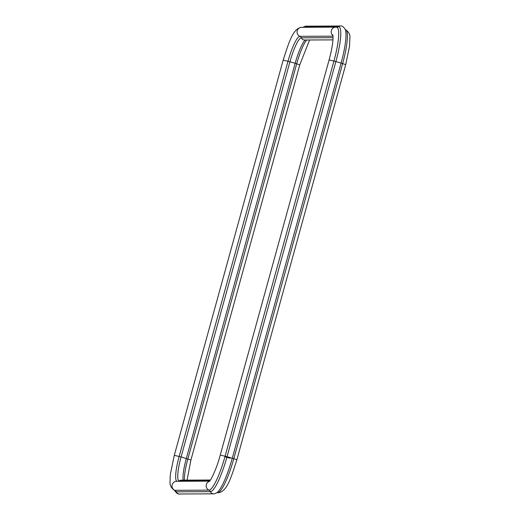 <?xml version="1.0" encoding="UTF-8"?>
<svg xmlns="http://www.w3.org/2000/svg" width="520" height="520" viewBox="0 0 520 520"><rect width="100%" height="100%" fill="white"/><g stroke="black" fill="none" stroke-linecap="round" stroke-linejoin="round"><path stroke-width="0.78" d="M178.347 481.286A2.821 2.769 89.7 0 0 179.303 480.831A24.849 4.615 106 0 1 181.097 456.931L174.297 455.357L170.508 473.486L170.105 477.575C170.372 481.299 168.487 486.168 174.304 490.217L174.759 490.549M176.982 481.293A25.896 4.81 106 0 1 179.153 456.437L287.989 61.289L289.939 61.789L181.097 456.931L190.918 460.018L187.057 480.129M183.131 480.149A24.849 4.615 106 0 1 186.329 458.432L295.165 63.284L289.939 61.789A24.849 4.615 106 0 1 301.327 37.837A2.821 2.769 -90.3 0 0 299.865 36.328A4.7 4.615 -90.3 0 1 301.659 27.306C293.014 28.256 288.873 42.477 283.14 60.209L174.297 455.357M283.14 60.209L287.989 61.289A25.896 4.81 106 0 1 299.865 36.328L333.001 36.166M333.041 37.681L301.327 37.837A3.523 3.458 -90.3 0 0 304.538 40.014L332.943 39.871M210.411 480.012L181.324 480.162A3.523 3.458 89.7 0 0 179.303 480.831L209.944 480.682M209.586 481.13L176.605 481.299A4.7 4.615 89.7 0 0 174.811 490.321A35.224 6.539 106 0 1 174.304 490.217M332.937 35.51A4.7 4.615 -90.3 0 1 335.797 27.137L301.659 27.306M209.177 481.553C210.6 481.059 217.009 467.928 220.239 455.13L329.082 59.982L333.938 61.061A35.224 6.539 106 0 0 336.668 27.203L335.797 27.137M220.239 455.13L225.095 456.209L333.938 61.061L341.107 63.057A36.27 6.734 106 0 0 345.345 29.679C343.675 26.864 342.062 25.636 340.509 26L306.371 26.169C306.014 25.928 304.85 26.357 302.881 27.463M209.404 481.338A4.7 4.615 89.7 0 0 208.949 490.146A35.224 6.539 106 0 0 225.095 456.209L227.039 456.703L335.881 61.555A36.27 6.734 106 0 0 338.494 26.676L304.356 26.845A2.821 2.769 -90.3 0 1 303.401 27.3M174.811 490.321L208.949 490.146A2.821 2.769 89.7 0 1 210.418 491.66A3.523 3.458 89.7 0 0 213.629 493.831C213.987 494.072 215.15 493.643 217.119 492.538A36.27 6.734 106 0 0 232.271 458.204L341.107 63.057L345.703 64.642L349.492 46.514L349.915 37.512C350.22 34.658 348.81 32.084 345.696 29.783A35.224 6.539 106 0 1 342.647 63.557L233.805 458.699L227.039 456.703A36.27 6.734 106 0 1 210.418 491.66L176.274 491.829A2.821 2.769 89.7 0 0 174.811 490.321M174.655 490.321C176.319 493.129 177.931 494.357 179.491 494A3.523 3.458 89.7 0 1 176.274 491.829A36.27 6.734 106 0 1 174.733 490.516M303.108 27.3A36.27 6.734 106 0 1 304.356 26.845A3.523 3.458 -90.3 0 1 306.371 26.169M340.509 26A3.523 3.458 -90.3 0 0 338.494 26.676A2.821 2.769 -90.3 0 1 336.875 27.215L336.668 27.203M216.989 492.648L217.666 492.642A4.7 4.615 89.7 0 0 218.342 492.694C226.987 491.745 231.127 477.522 236.86 459.791L233.805 458.699A35.224 6.539 106 0 1 217.666 492.642A2.821 2.769 89.7 0 0 217.263 492.615L216.911 492.674M184.399 480.142A25.896 4.81 106 0 1 187.863 458.933L296.706 63.785A25.896 4.81 106 0 1 306.742 40.001M309.589 39.988L299.761 64.87L295.165 63.284A24.849 4.615 106 0 1 305.247 40.008M230.061 458.211L224.835 456.716M329.082 59.982C331.487 51.07 332.8 43.888 333.021 38.422L332.8 34.794M179.491 494L213.629 493.831M345.241 29.452L345.696 29.783M299.761 64.87L190.918 460.018M236.86 459.791L345.703 64.642M216.899 492.7L218.342 492.694"/></g></svg>
